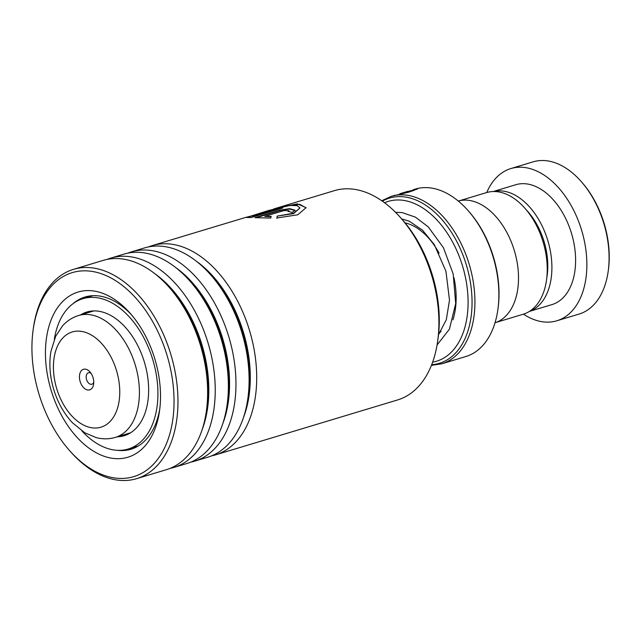 <?xml version="1.0" encoding="UTF-8"?>
<svg xmlns="http://www.w3.org/2000/svg" width="641" height="641" viewBox="0 0 641 641"><rect width="100%" height="100%" fill="white"/><g stroke="black" fill="none" stroke-linecap="round" stroke-linejoin="round"><path stroke-width="0.96" d="M459.653 200.697L486.527 192.596A63.523 39.894 73.2 0 1 524.859 208.189L527.904 211.634A56.448 35.447 73.2 0 1 544.89 244.429A56.448 35.447 73.2 0 1 547.158 275.486L546.525 280.037A63.523 39.894 73.2 0 1 523.216 314.226L496.342 322.335M524.859 208.189A63.523 39.894 73.2 0 1 543.977 245.086A63.523 39.894 73.2 0 1 546.525 280.037M93.201 378.174A10.737 6.739 -106.8 0 0 89.972 371.932A10.737 6.739 -106.8 0 0 81.784 370.282A10.737 6.739 -106.8 0 0 79.989 380.978A10.737 6.739 -106.8 0 0 87.352 389.912A10.737 6.739 -106.8 0 0 93.634 384.079A10.737 6.739 -106.8 0 0 93.201 378.174M91.094 373.407A5.961 3.742 -106.8 0 0 88.426 372.798A5.961 3.742 -106.8 0 0 86.479 379.288A5.961 3.742 -106.8 0 0 91.871 384.215A5.961 3.742 -106.8 0 0 93.754 382.236M432.643 362.141A83.482 52.426 -106.8 0 0 463.788 270.366A83.482 52.426 -106.8 0 0 384.56 202.756M468.05 210.56L468.908 211.53A85.469 53.668 73.2 0 1 494.628 261.175A85.469 53.668 73.2 0 1 498.065 308.193L497.889 309.475A87.456 54.918 -106.8 0 0 494.371 261.36A87.456 54.918 -106.8 0 0 468.05 210.56A87.456 54.918 -106.8 0 0 415.288 189.087L417.523 188.887L408.445 192.244L391.339 196.306A87.456 54.918 73.2 0 1 470.422 268.587A87.456 54.918 73.2 0 1 441.849 363.767L431.425 365.354M441.849 363.767L465.799 356.548A87.456 54.918 -106.8 0 0 497.889 309.475M458.267 201.042A63.603 39.942 73.2 0 1 515.236 253.764A63.603 39.942 73.2 0 1 494.996 322.816M404.912 192.3L404.751 192.356A87.456 54.918 73.2 0 1 407.267 191.891L403.566 192.845A87.456 54.918 73.2 0 0 399.824 193.75L413.629 190L404.912 192.3L404.856 192.741M401.074 193.398A87.456 54.918 73.2 0 1 401.619 193.213L407.315 191.491A87.456 54.918 73.2 0 1 407.98 191.298L402.981 193.213M413.982 190.097L414.182 189.616M406.827 191.643A87.456 54.918 73.2 0 1 407.315 191.491M413.108 189.768L414.495 189.327M394.007 195.529L395.136 195.16M408.565 192.212L414.03 190.337L413.629 190M414.238 189.816L417.355 189.143M581.067 181.379L581.916 182.348A77.521 48.676 73.2 0 1 605.248 227.371A77.521 48.676 73.2 0 1 608.365 270.021L608.189 271.303A79.508 49.926 -106.8 0 0 604.992 227.555A79.508 49.926 -106.8 0 0 581.067 181.379A79.508 49.926 -106.8 0 0 533.096 161.852L510.885 168.559A79.508 49.926 -106.8 0 0 486.751 192.524M523.441 314.162A79.508 49.926 -106.8 0 0 556.805 320.788L579.015 314.09A79.508 49.926 -106.8 0 0 608.189 271.303M529.53 311.326A62.61 39.317 -106.8 0 0 548.68 243.62A62.61 39.317 -106.8 0 0 493.394 191.515M529.41 311.406L551.925 304.619A62.61 39.317 -106.8 0 0 572.381 236.473A62.61 39.317 -106.8 0 0 515.765 184.728L493.25 191.523M556.805 320.788A79.508 49.926 -106.8 0 0 582.773 234.261A79.508 49.926 -106.8 0 0 510.885 168.559M400.385 217.483L402.436 219.807A104.547 65.654 73.2 0 1 436.112 289.94A104.547 65.654 73.2 0 1 438.107 338.055L437.675 341.124A109.323 68.651 -106.8 0 0 435.592 290.814A109.323 68.651 -106.8 0 0 400.385 217.483A109.323 68.651 -106.8 0 0 334.426 190.641L277.208 207.9L297.408 203.862L306.077 207.7L297.736 214.791L276.864 217.988L277.208 216.105L293.562 213.229L299.972 207.972L297.208 205.665L289.996 205.416L269.06 210.36L251.729 215.817L252.891 216.065L278.907 208.213A109.323 68.651 73.2 0 1 282.809 207.988L251.008 217.579L245.824 217.411L251.737 215.833M148.472 246.921A109.323 68.651 73.2 0 1 152.221 245.599A109.323 68.651 73.2 0 1 253.387 345.779A109.323 68.651 73.2 0 1 215.36 454.918L397.564 399.96A109.323 68.651 -106.8 0 0 437.675 341.124M35.159 379.007A106.534 66.904 -106.8 0 0 69.468 450.471A106.534 66.904 -106.8 0 0 148.279 468.972A106.534 66.904 -106.8 0 0 170.81 370.266A106.534 66.904 -106.8 0 0 98.77 272.922A106.534 66.904 -106.8 0 0 33.124 329.971A106.534 66.904 -106.8 0 0 35.159 379.007M33.124 329.971L33.372 328.184A109.323 68.651 73.2 0 1 73.483 269.348A109.323 68.651 73.2 0 1 174.648 369.528A109.323 68.651 73.2 0 1 136.621 478.667A109.323 68.651 73.2 0 1 70.67 451.825L69.468 450.471M48.059 378.174A86.263 54.173 73.2 0 1 66.303 298.249A86.263 54.173 73.2 0 1 130.115 313.225A86.263 54.173 73.2 0 1 157.902 371.099A86.263 54.173 73.2 0 1 159.545 410.793A86.263 54.173 73.2 0 1 106.39 456.993A86.263 54.173 73.2 0 1 48.059 378.174M131.589 314.931A79.508 49.926 -106.8 0 0 85.061 296.999A79.508 49.926 -106.8 0 0 73.138 303.602M215.36 454.918A109.323 68.651 73.2 0 1 211.506 455.895M127.743 253.171A109.323 68.651 73.2 0 1 131.485 251.849L144.626 247.891A109.323 68.651 73.2 0 1 210.577 274.733A109.323 68.651 73.2 0 1 245.791 348.071A109.323 68.651 73.2 0 1 247.875 398.382A109.323 68.651 73.2 0 1 207.764 457.209L194.624 461.175A109.323 68.651 73.2 0 1 190.778 462.145M131.485 251.849A109.323 68.651 73.2 0 1 232.651 352.029A109.323 68.651 73.2 0 1 194.624 461.175M107.007 259.429A109.323 68.651 73.2 0 1 110.757 258.107L123.889 254.14A109.323 68.651 73.2 0 1 189.84 280.99A109.323 68.651 73.2 0 1 225.055 354.321A109.323 68.651 73.2 0 1 227.138 404.631A109.323 68.651 73.2 0 1 187.028 463.467L173.895 467.425A109.323 68.651 73.2 0 1 170.041 468.403M110.757 258.107A109.323 68.651 73.2 0 1 211.923 358.287A109.323 68.651 73.2 0 1 173.895 467.425M73.483 269.348L103.153 260.398A109.323 68.651 73.2 0 1 169.112 287.24A109.323 68.651 73.2 0 1 204.319 360.579A109.323 68.651 73.2 0 1 206.402 410.889A109.323 68.651 73.2 0 1 166.291 469.717L136.621 478.667M283.939 210.585L264.757 216.378L271.111 216.346L270.758 218.06L254.974 217.676L279.933 210.152L289.652 208.637L295.108 210.28L292.056 212.451A109.323 68.651 73.2 0 0 287.985 211.354L289.003 210.673L283.939 210.585M273.627 209.006L277.208 207.9M117.391 450.319A79.508 49.926 -106.8 0 0 130.972 449.229A79.508 49.926 -106.8 0 0 159.825 408.557M277.208 216.105L293.578 213.605L299.972 207.972M251.729 215.817L252.971 216.45L278.995 208.605A108.922 68.395 73.2 0 1 281.359 208.421M284.636 206.242L299.748 204.319L306.086 207.876M276.872 218.365L277.224 216.482M264.757 216.378L271.135 216.73M256.184 217.716L279.989 210.536L289.387 209.03L295.1 210.472M288.61 211.506L289.003 210.673M91.687 311.558L92.392 310.989M117.303 436.793A64.597 40.567 -106.8 0 0 124.21 435.704A64.597 40.567 -106.8 0 0 135.451 341.324A64.597 40.567 -106.8 0 0 86.896 312.015A64.597 40.567 -106.8 0 0 80.542 314.923M81.96 430.968A78.514 49.301 -106.8 0 0 128.224 449.02A78.514 49.301 -106.8 0 0 141.893 334.314A78.514 49.301 -106.8 0 0 82.881 298.69A78.514 49.301 -106.8 0 0 54.317 339.313M441.072 331.149A61.616 38.692 73.2 0 1 438.588 334.065M115.34 437.386C109.066 439.221 102.696 439.301 96.246 437.627L84.78 432.779L72.441 422.764C63.275 412.852 56.761 400.777 52.907 386.539C49.71 374.432 49.053 362.726 50.919 351.42L55.671 336.253L62.538 325.868C66.984 320.909 72.337 317.455 78.579 315.508A63.651 39.966 73.2 0 1 136.14 368.11A63.651 39.966 73.2 0 1 115.34 437.386L130.564 432.795M55.983 386.09A49.734 31.233 -106.8 0 0 99.371 427.603A49.734 31.233 -106.8 0 0 117.207 373.062A49.734 31.233 -106.8 0 0 73.819 331.549A49.734 31.233 -106.8 0 0 55.983 386.09M405.048 222.86A61.616 38.692 73.2 0 1 439.109 253.219M431.689 364.681A86.295 54.189 -106.8 0 0 467.61 269.364A86.295 54.189 -106.8 0 0 382.373 201.17M453.956 277.641A65.59 41.192 73.2 0 1 452.915 319.859M196.354 261.224A104.779 65.799 73.2 0 1 247.122 346.981A104.779 65.799 73.2 0 1 243.484 417.499M175.618 267.481A104.779 65.799 73.2 0 1 226.385 353.239A104.779 65.799 73.2 0 1 222.756 423.749M154.882 273.731A104.779 65.799 73.2 0 1 205.649 359.489A104.779 65.799 73.2 0 1 202.019 430.007M210.577 274.733L212.532 276.944A104.779 65.799 73.2 0 1 246.28 347.238A104.779 65.799 73.2 0 1 248.275 395.457L247.875 398.382M189.84 280.99L191.795 283.194A104.779 65.799 73.2 0 1 225.544 353.487A104.779 65.799 73.2 0 1 227.547 401.707L227.138 404.631M169.112 287.24L171.059 289.452A104.779 65.799 73.2 0 1 204.816 359.745A104.779 65.799 73.2 0 1 206.811 407.964L206.402 410.889M391.339 196.306L381.772 200.753M78.579 315.508L93.802 310.925M152.221 245.599L246.104 217.283M246.745 217.499L251.777 215.985M82.881 298.69L92.881 295.677M128.224 449.02L138.224 446.008M91.318 295.781A7.948 7.948 0 0 0 89.732 296.623M92.657 310.973A7.948 7.948 0 0 0 93.29 311.077M438.524 334.698L446.312 319.715L449.501 300.148L445.944 271.287L434.334 244.678L422.515 230.183L409.351 221.233L401.651 218.918M437.082 344.97L449.389 329.21L455.703 303.514L453.179 273.971L443.46 247.755L428.236 226.858L415.448 217.155L401.963 212.54L395.521 212.299"/></g></svg>
